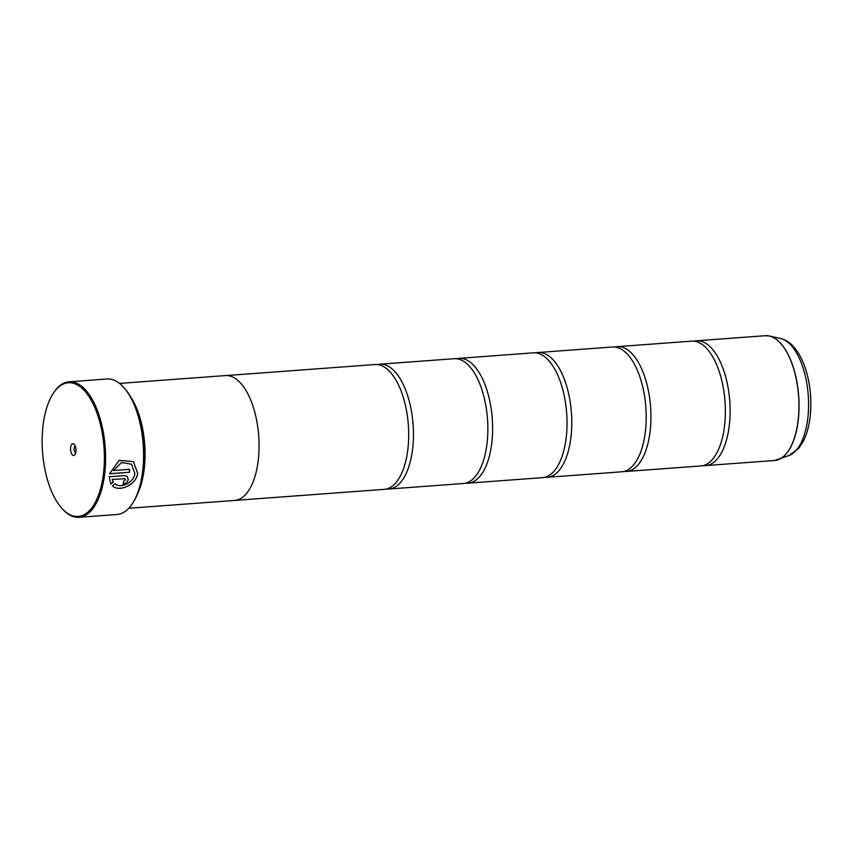 <?xml version="1.0" encoding="UTF-8"?>
<svg xmlns="http://www.w3.org/2000/svg" width="853" height="853" viewBox="0 0 853 853"><rect width="100%" height="100%" fill="white"/><g stroke="black" fill="none" stroke-linecap="round" stroke-linejoin="round"><path stroke-width="1.28" d="M694.097 341.179A62.568 28.757 85.8 0 1 696.464 340.795A62.568 28.757 85.8 0 1 729.059 427.321A62.568 28.757 85.8 0 1 705.687 465.589A62.568 28.757 85.8 0 1 703.298 465.557M614.928 347.032A62.568 28.757 85.8 0 1 617.295 346.649A62.568 28.757 85.8 0 1 649.89 433.175A62.568 28.757 85.8 0 1 626.518 471.442A62.568 28.757 85.8 0 1 624.129 471.41M535.759 352.886A62.568 28.757 85.8 0 1 538.126 352.502A62.568 28.757 85.8 0 1 570.721 439.028A62.568 28.757 85.8 0 1 547.349 477.296A62.568 28.757 85.8 0 1 544.96 477.264M456.59 358.74A62.568 28.757 85.8 0 1 458.957 358.345A62.568 28.757 85.8 0 1 491.552 444.882A62.568 28.757 85.8 0 1 468.18 483.15A62.568 28.757 85.8 0 1 465.791 483.107M377.421 364.594A62.568 28.757 85.8 0 1 379.788 364.199A62.568 28.757 85.8 0 1 412.383 450.736A62.568 28.757 85.8 0 1 389.011 489.004A62.568 28.757 85.8 0 1 386.622 488.961M133.441 461.633L119.111 460.385L109.547 473.799L129.368 472.327A67.931 31.22 -94.2 0 0 129.699 469.321L113.481 470.515L121.648 462.571L131.533 464.224L134.849 473.5C133.878 482.798 120.39 488.908 114.931 483.79L112.457 485.901C118.919 492.437 136.469 485.069 137.685 473.287L133.441 461.633L137.61 473.223C136.384 485.005 118.866 492.362 112.372 485.826M124.165 478.426L125.402 479.823L123.706 481.337A67.931 31.22 85.8 0 1 123.109 484.109C125.775 483.683 127.492 482.18 128.249 479.61L127.236 476.369L124.709 475.601L109.152 476.752L110.901 484.109L113.342 481.966L112.287 479.386L125.082 478.746L112.287 479.386M127.193 476.337L128.163 479.535C127.417 482.116 125.7 483.619 123.024 484.046M103.245 475.462A67.035 30.815 -94.2 0 0 90.045 398.223A67.035 30.815 -94.2 0 0 53.131 393.574A67.035 30.815 -94.2 0 0 43.279 423.749A67.035 30.815 -94.2 0 0 61.587 507.993A67.035 30.815 -94.2 0 0 103.245 475.462M53.131 393.574L53.654 392.764A67.931 31.22 85.8 0 1 69.04 381.803A67.931 31.22 85.8 0 1 104.439 475.75A67.931 31.22 85.8 0 1 79.062 517.302A67.931 31.22 85.8 0 1 62.226 508.708L61.587 507.993M70.628 447.335A5.896 2.708 -94.2 0 0 71.791 454.127A5.896 2.708 -94.2 0 0 75.032 454.532A5.896 2.708 -94.2 0 0 75.896 451.877A5.896 2.708 -94.2 0 0 74.286 444.466A5.896 2.708 -94.2 0 0 70.628 447.335M75.299 446.236A3.22 1.482 -94.2 0 0 74.2 448.188A3.22 1.482 -94.2 0 0 75.768 452.644M123.888 387.582L124.517 388.296A67.035 30.815 85.8 0 1 142.835 472.53A67.035 30.815 85.8 0 1 132.983 502.716L132.46 503.515A67.931 31.22 -94.2 0 0 142.44 472.935A67.931 31.22 -94.2 0 0 123.888 387.582A67.931 31.22 -94.2 0 0 107.041 378.988L69.04 381.803M129.88 395.717A62.6 28.767 85.8 0 1 144.008 470.589A62.6 28.767 85.8 0 1 137.194 494.58M617.295 346.649L691.708 341.147A62.568 28.757 85.8 0 1 710.41 353.153A62.568 28.757 85.8 0 1 724.314 427.673A62.568 28.757 85.8 0 1 717.661 451.312A62.568 28.757 85.8 0 1 700.931 465.941L626.518 471.442M128.771 508.271L234.628 500.444A62.6 28.767 -94.2 0 0 258.011 462.155A62.6 28.767 -94.2 0 0 225.405 375.587L119.537 383.413M538.126 352.502L612.539 347A62.568 28.757 85.8 0 1 631.241 359.006A62.568 28.757 85.8 0 1 645.145 433.527A62.568 28.757 85.8 0 1 638.492 457.165A62.568 28.757 85.8 0 1 621.762 471.794L547.349 477.296M458.957 358.345L533.37 352.843A62.568 28.757 85.8 0 1 552.072 364.86A62.568 28.757 85.8 0 1 565.976 439.38A62.568 28.757 85.8 0 1 559.323 463.019A62.568 28.757 85.8 0 1 542.593 477.648L468.18 483.15M379.788 364.199L454.201 358.697A62.568 28.757 85.8 0 1 472.903 370.714A62.568 28.757 85.8 0 1 486.807 445.234A62.568 28.757 85.8 0 1 480.154 468.873A62.568 28.757 85.8 0 1 463.424 483.502L389.011 489.004M226.248 375.555L375.032 364.551A62.568 28.757 85.8 0 1 393.734 376.568A62.568 28.757 85.8 0 1 407.638 451.088A62.568 28.757 85.8 0 1 400.985 474.726A62.568 28.757 85.8 0 1 384.255 489.355L235.471 500.359M79.062 517.302L117.064 514.487A67.931 31.22 -94.2 0 0 132.46 503.515M112.212 479.311L113.342 481.966M113.257 481.902L110.815 484.035M129.613 469.321A67.931 31.22 85.8 0 1 129.283 472.263L129.368 472.327M129.283 472.263L109.568 473.724M131.533 464.224L121.584 462.497L113.481 470.515M705.687 465.589L774.503 460.503A62.568 28.757 -94.2 0 0 797.875 422.235A62.568 28.757 -94.2 0 0 765.269 335.698L769.417 336.018A62.557 28.746 85.8 0 1 797.992 422.224A62.557 28.746 85.8 0 1 778.554 459.575A62.557 28.746 85.8 0 1 776.507 460.204M767.305 335.709A62.557 28.746 85.8 0 1 769.417 336.018L780.527 338.524C802.62 343.492 814.38 385.119 809.923 418.524C808.719 427.524 806.426 435.265 803.057 441.747L798.749 448.273L789.174 455.47A59.198 27.211 -94.2 0 0 807.567 420.113A59.198 27.211 -94.2 0 0 780.527 338.524M765.269 335.698L696.464 340.795M789.174 455.47L774.503 460.503"/></g></svg>
